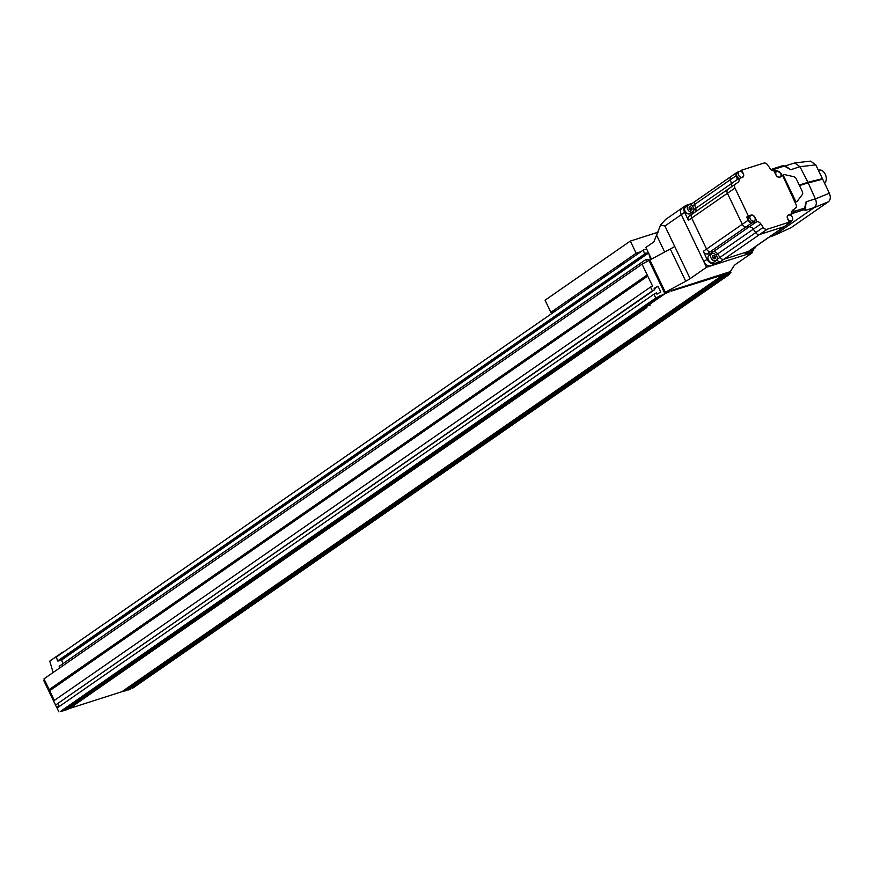 <?xml version="1.0" encoding="UTF-8"?>
<svg xmlns="http://www.w3.org/2000/svg" width="873" height="873" viewBox="0 0 873 873"><rect width="100%" height="100%" fill="white"/><g stroke="black" fill="none" stroke-linecap="round" stroke-linejoin="round"><path stroke-width="1.31" d="M752.1 251.391L752.635 252.515L736.245 263.886A11.589 1.724 -25.6 0 0 734.062 265.807L730.221 271.667L664.811 292.586L665.324 292.237L649.861 259.979L670.3 249.001A11.589 1.724 154.4 0 0 674.676 246.382L664.92 226.009L681.311 214.649A6.373 4.627 -124.7 0 1 682.173 207.97A6.373 4.627 -124.7 0 1 683.09 207.523M49.139 689.605L43.988 678.845L642.048 264.17L649.861 259.979M664.811 292.586L649.348 260.329M752.635 252.515L706.519 267.269L690.128 278.64A11.589 1.724 -25.6 0 1 685.752 281.259L665.324 292.237M706.519 267.269L681.311 214.649A6.373 4.627 -124.7 0 1 682.173 207.97L665.586 219.472L660.577 225.016L664.92 226.009M651.465 259.117L645.867 247.43L653.866 241.876L660.577 225.016M664.669 252.024L656.867 235.743M44.425 679.761L43.65 680.296L56.592 707.316L58.928 705.7M60.03 654.466L61.186 653.67M60.204 660.043L61.677 659.966L62.812 663.786L61.677 659.966L648.563 253.05M59.921 654.073L49.75 661.123L53.144 672.494M56.592 707.316L59.288 706.453L57.847 703.452M730.046 273.369L132.456 688.339L729.392 274.449L730.21 272.616L708.178 287.894A3.71 0.557 -25.6 0 1 706.082 288.734A3.71 0.557 -25.6 0 1 704.904 288.941L708.178 286.671A3.71 0.557 -25.6 0 1 710.273 285.831A3.71 0.557 -25.6 0 1 711.451 285.624L711.506 285.646M130.764 688.873L69.447 708.494L646.849 307.514A3.71 0.557 -25.6 0 1 644.754 308.355A3.71 0.557 -25.6 0 1 643.576 308.562L646.849 306.292A3.71 0.557 -25.6 0 1 648.955 305.452A3.71 0.557 -25.6 0 1 650.123 305.244L650.178 305.266M708.178 287.894L675.386 310.635A3.71 0.557 -25.6 0 1 673.29 311.475A3.71 0.557 -25.6 0 1 672.112 311.683L675.386 309.402A3.71 0.557 -25.6 0 1 677.481 308.562A3.71 0.557 -25.6 0 1 678.659 308.365L678.714 308.387M646.849 307.514L614.057 330.256A3.71 0.557 -25.6 0 1 611.962 331.096A3.71 0.557 -25.6 0 1 610.784 331.293L614.068 329.023A3.71 0.557 -25.6 0 1 616.163 328.183A3.71 0.557 -25.6 0 1 617.331 327.975L617.397 328.008M675.386 310.635L642.593 333.366A3.71 0.557 -25.6 0 1 640.498 334.206A3.71 0.557 -25.6 0 1 639.32 334.414L642.604 332.144A3.71 0.557 -25.6 0 1 644.7 331.304A3.71 0.557 -25.6 0 1 645.867 331.096L645.922 331.118M614.057 330.256L581.265 352.987A3.71 0.557 -25.6 0 1 579.17 353.827A3.71 0.557 -25.6 0 1 578.002 354.034L581.276 351.764A3.71 0.557 -25.6 0 1 583.371 350.924A3.71 0.557 -25.6 0 1 584.55 350.717L584.604 350.739M642.593 333.366L609.801 356.108A3.71 0.557 -25.6 0 1 607.706 356.948A3.71 0.557 -25.6 0 1 606.528 357.144L609.812 354.875A3.71 0.557 -25.6 0 1 611.908 354.034A3.71 0.557 -25.6 0 1 613.075 353.827L613.141 353.86M581.265 352.987L548.473 375.717A3.71 0.557 -25.6 0 1 546.378 376.569A3.71 0.557 -25.6 0 1 545.21 376.765L548.484 374.495A3.71 0.557 -25.6 0 1 550.579 373.655A3.71 0.557 -25.6 0 1 551.758 373.448L551.812 373.48M609.801 356.108L577.009 378.838A3.71 0.557 -25.6 0 1 574.914 379.679A3.71 0.557 -25.6 0 1 573.747 379.886L577.02 377.616A3.71 0.557 -25.6 0 1 579.115 376.765A3.71 0.557 -25.6 0 1 580.294 376.569L580.349 376.59M548.473 375.717L515.692 398.459A3.71 0.557 -25.6 0 1 513.597 399.299A3.71 0.557 -25.6 0 1 512.418 399.507L515.692 397.237A3.71 0.557 -25.6 0 1 517.787 396.386A3.71 0.557 -25.6 0 1 518.966 396.189L519.02 396.211M577.009 378.838L544.217 401.569A3.71 0.557 -25.6 0 1 542.122 402.42A3.71 0.557 -25.6 0 1 540.954 402.617L544.228 400.347A3.71 0.557 -25.6 0 1 546.323 399.507A3.71 0.557 -25.6 0 1 547.502 399.299L547.557 399.321M515.692 398.459L482.9 421.19A3.71 0.557 -25.6 0 1 480.805 422.03A3.71 0.557 -25.6 0 1 479.626 422.237L482.9 419.968A3.71 0.557 -25.6 0 1 484.995 419.127A3.71 0.557 -25.6 0 1 486.174 418.92L486.228 418.942M544.217 401.569L511.436 424.311A3.71 0.557 -25.6 0 1 509.341 425.151A3.71 0.557 -25.6 0 1 508.162 425.358L511.436 423.078A3.71 0.557 -25.6 0 1 513.531 422.237A3.71 0.557 -25.6 0 1 514.71 422.041L514.764 422.063M482.9 421.19L450.108 443.931A3.71 0.557 -25.6 0 1 448.013 444.772A3.71 0.557 -25.6 0 1 446.834 444.979L450.108 442.698A3.71 0.557 -25.6 0 1 452.203 441.858A3.71 0.557 -25.6 0 1 453.382 441.651L453.436 441.683M511.436 424.311L478.644 447.041A3.71 0.557 -25.6 0 1 476.549 447.882A3.71 0.557 -25.6 0 1 475.37 448.089L478.644 445.819A3.71 0.557 -25.6 0 1 480.739 444.979A3.71 0.557 -25.6 0 1 481.918 444.772L481.972 444.794M450.108 443.931L417.316 466.662A3.71 0.557 -25.6 0 1 415.221 467.502A3.71 0.557 -25.6 0 1 414.042 467.71L417.327 465.44A3.71 0.557 -25.6 0 1 419.422 464.6A3.71 0.557 -25.6 0 1 420.59 464.392L420.655 464.414M478.644 447.041L445.852 469.783A3.71 0.557 -25.6 0 1 443.757 470.623A3.71 0.557 -25.6 0 1 442.578 470.82L445.852 468.55A3.71 0.557 -25.6 0 1 447.958 467.71A3.71 0.557 -25.6 0 1 449.126 467.502L449.18 467.535M417.316 466.662L384.524 489.393A3.71 0.557 -25.6 0 1 382.429 490.244A3.71 0.557 -25.6 0 1 381.261 490.44L384.535 488.171A3.71 0.557 -25.6 0 1 386.63 487.33A3.71 0.557 -25.6 0 1 387.798 487.123L387.863 487.156M445.852 469.783L413.06 492.514A3.71 0.557 -25.6 0 1 410.965 493.354A3.71 0.557 -25.6 0 1 409.786 493.561L413.071 491.292A3.71 0.557 -25.6 0 1 415.166 490.451A3.71 0.557 -25.6 0 1 416.334 490.244L416.399 490.266M384.524 489.393L351.732 512.135A3.71 0.557 -25.6 0 1 349.637 512.975A3.71 0.557 -25.6 0 1 348.469 513.182L351.743 510.912A3.71 0.557 -25.6 0 1 353.838 510.061A3.71 0.557 -25.6 0 1 355.016 509.865L355.071 509.887M413.06 492.514L380.268 515.245A3.71 0.557 -25.6 0 1 378.173 516.096A3.71 0.557 -25.6 0 1 377.005 516.292L380.279 514.022A3.71 0.557 -25.6 0 1 382.374 513.182A3.71 0.557 -25.6 0 1 383.553 512.975L383.607 512.997M351.732 512.135L318.951 534.865A3.71 0.557 -25.6 0 1 316.855 535.716A3.71 0.557 -25.6 0 1 315.677 535.913L318.951 533.643A3.71 0.557 -25.6 0 1 321.046 532.803A3.71 0.557 -25.6 0 1 322.224 532.595L322.279 532.617M380.268 515.245L347.476 537.986A3.71 0.557 -25.6 0 1 345.381 538.827A3.71 0.557 -25.6 0 1 344.213 539.034L347.487 536.764A3.71 0.557 -25.6 0 1 349.582 535.913A3.71 0.557 -25.6 0 1 350.76 535.716L350.815 535.738M318.951 534.865L286.158 557.607A3.71 0.557 -25.6 0 1 284.063 558.447A3.71 0.557 -25.6 0 1 282.885 558.655L286.158 556.374A3.71 0.557 -25.6 0 1 288.254 555.534A3.71 0.557 -25.6 0 1 289.432 555.337L289.487 555.359M347.476 537.986L314.695 560.717A3.71 0.557 -25.6 0 1 312.599 561.557A3.71 0.557 -25.6 0 1 311.421 561.765L314.695 559.495A3.71 0.557 -25.6 0 1 316.79 558.655A3.71 0.557 -25.6 0 1 317.968 558.447L318.023 558.469M286.158 557.607L253.366 580.338A3.71 0.557 -25.6 0 1 251.271 581.178A3.71 0.557 -25.6 0 1 250.093 581.385L253.366 579.115A3.71 0.557 -25.6 0 1 255.462 578.275A3.71 0.557 -25.6 0 1 256.64 578.068L256.695 578.09M314.695 560.717L281.903 583.459A3.71 0.557 -25.6 0 1 279.807 584.299A3.71 0.557 -25.6 0 1 278.629 584.506L281.903 582.226A3.71 0.557 -25.6 0 1 283.998 581.385A3.71 0.557 -25.6 0 1 285.176 581.178L285.231 581.211M253.366 580.338L220.574 603.079A3.71 0.557 -25.6 0 1 218.479 603.92A3.71 0.557 -25.6 0 1 217.301 604.116L220.585 601.846A3.71 0.557 -25.6 0 1 222.68 601.006A3.71 0.557 -25.6 0 1 223.848 600.799L223.914 600.831M281.903 583.459L249.111 606.189A3.71 0.557 -25.6 0 1 247.015 607.03A3.71 0.557 -25.6 0 1 245.837 607.237L249.111 604.967A3.71 0.557 -25.6 0 1 251.206 604.127A3.71 0.557 -25.6 0 1 252.384 603.92L252.439 603.941M220.574 603.079L187.782 625.81A3.71 0.557 -25.6 0 1 185.687 626.65A3.71 0.557 -25.6 0 1 184.509 626.858L187.793 624.588A3.71 0.557 -25.6 0 1 189.888 623.737A3.71 0.557 -25.6 0 1 191.056 623.54L191.122 623.562M249.111 606.189L216.318 628.92A3.71 0.557 -25.6 0 1 214.223 629.771A3.71 0.557 -25.6 0 1 213.045 629.968L216.329 627.698A3.71 0.557 -25.6 0 1 218.425 626.858A3.71 0.557 -25.6 0 1 219.592 626.65L219.658 626.683M187.782 625.81L154.99 648.541A3.71 0.557 -25.6 0 1 152.895 649.392A3.71 0.557 -25.6 0 1 151.727 649.588L155.001 647.319A3.71 0.557 -25.6 0 1 157.096 646.478A3.71 0.557 -25.6 0 1 158.275 646.271L158.329 646.293M216.318 628.92L183.526 651.662A3.71 0.557 -25.6 0 1 181.431 652.502A3.71 0.557 -25.6 0 1 180.264 652.709L183.537 650.44A3.71 0.557 -25.6 0 1 185.633 649.588A3.71 0.557 -25.6 0 1 186.8 649.392L186.866 649.414M154.99 648.541L122.209 671.282A3.71 0.557 -25.6 0 1 120.103 672.123A3.71 0.557 -25.6 0 1 118.935 672.33L122.209 670.049A3.71 0.557 -25.6 0 1 124.304 669.209A3.71 0.557 -25.6 0 1 125.483 669.013L125.537 669.034M183.526 651.662L150.734 674.393A3.71 0.557 -25.6 0 1 148.639 675.233A3.71 0.557 -25.6 0 1 147.472 675.44L150.745 673.17A3.71 0.557 -25.6 0 1 152.84 672.33A3.71 0.557 -25.6 0 1 154.019 672.123L154.074 672.145M122.209 671.282L89.417 694.013A3.71 0.557 -25.6 0 1 87.322 694.853A3.71 0.557 -25.6 0 1 86.143 695.061L89.417 692.791A3.71 0.557 -25.6 0 1 91.512 691.951A3.71 0.557 -25.6 0 1 92.691 691.743L92.745 691.765M708.178 286.671L726.936 273.664L671.533 291.036M730.21 272.616L726.936 273.664M646.849 306.292L665.608 293.284L655.798 297.999L653.964 294.168L656.31 292.913L656.911 294.157L660.817 292.051L658.035 286.268L654.128 288.363L654.728 289.607L652.382 290.862L650.549 287.042L652.502 285.984L647.744 276.064L646.969 276.479L646.467 275.453L647.253 275.028L642.048 264.17M668.882 292.237L665.608 293.284M675.386 309.402L704.817 288.854M614.068 329.023L643.488 308.475M642.604 332.144L672.024 311.596M581.276 351.764L610.696 331.205M609.812 354.875L639.232 334.326M548.484 374.495L577.915 353.947M577.02 377.616L606.44 357.057M515.692 397.237L545.123 376.678M544.228 400.347L573.659 379.799M482.9 419.968L512.331 399.419M511.436 423.078L540.867 402.529M450.108 442.698L479.539 422.15M478.644 445.819L508.075 425.271M417.327 465.44L446.747 444.892M445.852 468.55L475.283 448.002M384.535 488.171L413.955 467.622M413.071 491.292L442.491 470.733M351.743 510.912L381.174 490.353M380.279 514.022L409.699 493.474M318.951 533.643L348.382 513.095M347.487 536.764L376.918 516.205M286.158 556.374L315.589 535.826M314.695 559.495L344.126 538.947M253.366 579.115L282.797 558.567M281.903 582.226L311.334 561.677M220.585 601.846L250.005 581.298M249.111 604.967L278.542 584.419M187.793 624.588L217.213 604.029M216.329 627.698L245.75 607.15M155.001 647.319L184.432 626.77M183.537 650.44L212.957 629.88M122.209 670.049L151.64 649.501M150.745 673.17L180.176 652.622M89.417 692.791L118.848 672.243M69.447 708.494L66.785 709.705L89.417 694.013M66.785 709.705L63.522 710.753L86.056 694.973M63.522 710.753L60.564 711.342L659.846 295.827M60.564 711.342L655.798 297.999M58.873 711.877L57.04 708.058L653.964 294.168M654.346 288.821L658.035 286.268M652.382 290.862L56.439 704.435L654.728 289.607M55.457 704.74L53.624 700.921L650.549 287.042M54.333 700.43L49.685 690.729L647.744 276.064M49.685 690.729L646.969 276.479M49.357 690.838L48.855 689.801L646.467 275.453M59.67 667.965L59.178 666.306L646.129 259.346L649.883 259.968M646.806 261.627L646.129 259.346M650.592 259.587L648.759 253.454M648.541 253.006L645.649 253.148L645.889 253.956L644.536 254.021L643.346 250.027L646.609 248.98M643.346 250.027L56.396 656.987L57.585 660.981L58.938 660.916L645.889 253.956M57.585 660.981L644.536 254.021M128.113 690.085L150.734 674.393M124.839 691.132L147.384 675.353M121.893 691.722L723.979 274.253M664.79 293.448L648.988 260.449M730.537 271.438L730.941 272.289M792.346 217.268A3.241 2.357 55.3 0 0 788.199 215.325A3.241 2.357 55.3 0 0 787.762 218.73A3.241 2.357 55.3 0 0 791.898 220.662A3.241 2.357 55.3 0 0 792.346 217.268M750.671 215.533L749.034 216.668A3.241 2.357 55.3 0 0 748.598 220.072A3.241 2.357 55.3 0 0 752.733 222.004L754.37 220.869A3.241 2.357 55.3 0 0 754.818 217.464A3.241 2.357 55.3 0 0 750.671 215.533A3.241 2.357 55.3 0 0 750.234 218.937A3.241 2.357 55.3 0 0 754.37 220.869M776.534 171.49A3.241 2.357 55.3 0 0 776.097 174.895A3.241 2.357 55.3 0 0 780.233 176.826A3.241 2.357 55.3 0 0 780.669 173.421A3.241 2.357 55.3 0 0 776.534 171.49L774.897 172.625A3.241 2.357 55.3 0 0 774.842 172.668M739.005 171.697A3.241 2.357 55.3 0 0 738.569 175.091A3.241 2.357 55.3 0 0 742.705 177.023A3.241 2.357 55.3 0 0 743.141 173.629A3.241 2.357 55.3 0 0 739.005 171.697L737.369 172.832A3.241 2.357 55.3 0 0 736.932 176.226A3.241 2.357 55.3 0 0 739.398 178.408M781.04 176.171L782.677 175.648L795.947 204.304A3.83 2.772 -124.7 0 1 795.423 208.32L792.891 210.022A4.638 3.361 55.3 0 0 792.87 210.044A4.638 3.361 55.3 0 0 791.855 213.841L788.57 214.9A3.481 2.521 55.3 0 0 788.068 215.14A3.481 2.521 55.3 0 0 787.599 218.785L789.236 222.189L767.16 229.261A3.83 2.772 -124.7 0 1 763.22 227.395L760.863 223.946A4.638 3.361 55.3 0 0 756.967 221.567L754.981 217.41A3.481 2.521 55.3 0 0 751.042 215.096L748.336 215.958L734.968 188.044A3.83 2.772 -124.7 0 1 735.481 184.039L738.023 182.326A4.638 3.361 55.3 0 0 738.045 182.315A4.638 3.361 55.3 0 0 739.06 178.507L742.345 177.459A3.481 2.521 55.3 0 0 742.836 177.219A3.481 2.521 55.3 0 0 743.305 173.574L741.679 170.159L763.755 163.098A3.83 2.772 -124.7 0 1 767.683 164.964L770.041 168.413A4.638 3.361 55.3 0 0 773.947 170.792L775.933 174.938A3.481 2.521 55.3 0 0 780.364 177.012A3.481 2.521 55.3 0 0 781.04 176.171L782.022 175.484L780.986 173.454L776.828 170.617L773.598 170.77M776.108 171.785A3.83 2.772 55.3 0 0 775.704 171.774L774.438 171.839M789.236 222.189L787.599 223.335L790.054 222.55A3.83 2.772 55.3 0 0 790.6 222.277L784.696 226.369A3.83 2.772 -124.7 0 1 784.15 226.642L759.619 234.488A3.83 2.772 -124.7 0 1 755.68 232.622L753.323 229.173A4.638 3.361 55.3 0 0 749.274 226.794L746.022 226.947A3.83 2.772 -124.7 0 1 742.29 224.296L727.427 193.282A3.83 2.772 -124.7 0 1 727.94 189.266A3.83 2.772 -124.7 0 1 727.962 189.255A3.83 2.772 -124.7 0 0 727.94 189.266L692.224 214.038A3.83 2.772 55.3 0 0 692.202 214.049A3.83 2.772 55.3 0 0 691.689 218.054L706.541 249.078A3.83 2.772 55.3 0 0 710.284 251.73L713.536 251.577A4.638 3.361 -124.7 0 1 717.584 253.956L719.941 257.404A3.83 2.772 55.3 0 0 723.881 259.27L748.401 251.424A3.83 2.772 55.3 0 0 748.947 251.151L745.673 253.421A3.83 2.772 55.3 0 1 745.127 253.694L751.424 251.675L748.139 253.956L711.026 265.829A6.373 4.627 -124.7 0 1 703.802 261.584L681.311 214.649L684.596 212.368A6.373 4.627 -124.7 0 1 685.458 205.69A6.373 4.627 -124.7 0 1 686.364 205.242L692.365 203.322M739.256 171.555L737.587 172.09A3.83 2.772 55.3 0 0 737.041 172.352A3.83 2.772 55.3 0 0 736.234 175.637L737.369 179.478L731.476 183.57A4.638 3.361 55.3 0 1 730.832 187.269A4.638 3.361 55.3 0 0 731.476 183.57L730.341 179.729A3.83 2.772 -124.7 0 1 731.138 176.444A3.83 2.772 -124.7 0 1 731.683 176.182M789.203 222.124A3.241 2.357 55.3 0 0 790.261 221.797L791.898 220.662M790.6 222.277A3.83 2.772 55.3 0 0 791.473 220.967M790.207 214.987L791.855 213.841M749.776 216.155A3.481 2.521 55.3 0 0 749.405 216.231L746.699 217.093L748.183 220.203A3.83 2.772 55.3 0 0 751.926 222.855L755.178 222.702A4.638 3.361 -124.7 0 1 755.331 222.702L754.425 220.825M755.331 222.702L756.967 221.567M746.699 217.093L748.336 215.958M737.369 179.478A4.638 3.361 -124.7 0 1 737.423 179.652L739.06 178.507M740.031 171.304L741.679 170.159M735.481 184.039A3.83 2.772 -124.7 0 1 735.503 184.028L692.202 214.049A3.83 2.772 55.3 0 0 691.689 218.054L706.541 249.078A3.83 2.772 55.3 0 0 710.284 251.73L713.536 251.577A4.638 3.361 -124.7 0 1 717.584 253.956L719.941 257.404A3.83 2.772 55.3 0 0 723.881 259.27L748.401 251.424A3.83 2.772 55.3 0 0 748.947 251.151L784.696 226.369A3.83 2.772 -124.7 0 1 784.15 226.642L759.619 234.488A3.83 2.772 -124.7 0 1 755.68 232.622L753.323 229.173A4.638 3.361 55.3 0 0 749.274 226.794L746.022 226.947A3.83 2.772 -124.7 0 1 742.29 224.296L727.427 193.282A3.83 2.772 -124.7 0 1 727.94 189.266M695.934 200.954A3.83 2.772 55.3 0 0 695.388 201.227A3.83 2.772 55.3 0 0 694.592 204.511L695.726 208.352A4.638 3.361 -124.7 0 1 695.094 212.041A4.638 3.361 -124.7 0 0 695.726 208.352L693.915 209.607M692.224 214.038A3.83 2.772 55.3 0 0 692.202 214.049L688.939 216.308A3.83 2.772 55.3 0 0 688.928 216.329A3.83 2.772 55.3 0 0 688.404 220.334L684.596 212.368M716.82 259.903A3.83 2.772 55.3 0 0 720.596 261.54L714.3 263.559A6.373 4.627 -124.7 0 1 707.075 259.303L703.267 251.348A3.83 2.772 55.3 0 0 706.999 253.999L710.251 253.847A4.638 3.361 -124.7 0 1 711.386 253.999M695.388 201.227A3.83 2.772 55.3 0 0 694.592 204.511L695.726 208.352L731.476 183.57L730.341 179.729A3.83 2.772 -124.7 0 1 731.138 176.444L692.114 203.496A3.83 2.772 55.3 0 0 691.176 205.133M692.66 211.932A4.638 3.361 -124.7 0 1 691.82 214.322M753.846 248.827A6.373 4.627 -124.7 0 1 752.33 251.228A6.373 4.627 -124.7 0 1 751.424 251.675M752.33 251.228L749.056 253.508A6.373 4.627 -124.7 0 1 748.139 253.956M784.281 174.535L783.059 174.927L795.936 201.805L797.158 201.412L802.243 194.657A3.481 2.521 55.3 0 0 802.276 191.427L796.34 179.02A3.481 2.521 55.3 0 0 793.622 176.673L784.281 174.535M782.546 175.691L783.059 174.927M794.997 202.34L797.158 201.412M795.314 202.241L795.936 201.805M783.987 166.448L786.355 166.688L790.796 169.711L784.423 166.034L774.777 169.122L773.5 170.759M773.947 168.489L783.288 165.499L784.423 166.034M791.887 211.364L792.597 210.655L794.921 211.168L804.568 208.08L806.161 201.783L805.092 210.491L804.393 209.531L792.695 213.416L790.251 215.107M804.568 208.08L805.092 210.491L814.323 207.545C816.539 205.602 816.899 202.732 815.382 198.924L829.35 193.217C830.845 196.992 830.518 199.852 828.368 201.805L791.102 227.646L773.86 235.535L791.102 227.646M792.597 210.655L796.22 207.25M806.161 201.783L815.338 198.848L808.169 182.817L799.482 185.589M808.169 182.817L822.672 179.172L829.35 193.217M769.375 236.987L773.86 235.535M799.93 166.688L794.703 162.945L810.635 161.123L815.775 164.877L799.93 166.688L790.796 169.711M794.703 162.945L784.521 166.132M815.775 164.877L822.431 178.659L821.166 179.5M822.431 178.659L807.929 182.293L799.974 166.776M807.929 182.293L799.231 185.076M828.368 201.805L814.302 207.556L774.362 235.241L769.779 236.714M792.575 213.143L794.921 211.168A1.157 0.775 72.3 0 1 794.746 212.619M771.132 169.624L773.642 168.576A1.157 0.775 72.3 0 1 773.784 168.511L773.784 168.511A1.157 0.775 72.3 0 1 774.777 169.122L771.645 169.46M821.187 179.543L799.341 185.283M818.405 170.344L818.939 170.17A7.246 4.867 72.3 0 1 825.247 174.229A7.246 4.867 72.3 0 1 824.614 183.243M693.435 207.523A4.059 2.946 55.3 0 0 688.251 205.111A4.059 2.946 55.3 0 0 687.706 209.356A4.059 2.946 55.3 0 0 692.878 211.779A4.059 2.946 55.3 0 0 693.435 207.523M688.251 205.111L685.632 206.923A4.059 2.946 55.3 0 0 685.087 211.179A4.059 2.946 55.3 0 0 690.259 213.59L692.878 211.779M689.157 208.898L690.608 210.218L692.016 209.771L691.983 207.992L690.532 206.661L689.113 207.119L689.157 208.898M689.124 207.643L690.532 206.661M690.532 210.153L690.51 209.007L689.135 207.752M690.51 209.007L691.983 207.992M716.777 256.258A4.059 2.946 55.3 0 0 711.604 253.847A4.059 2.946 55.3 0 0 711.059 258.092A4.059 2.946 55.3 0 0 716.231 260.514A4.059 2.946 55.3 0 0 716.777 256.258M711.604 253.847L708.985 255.658A4.059 2.946 55.3 0 0 708.429 259.914A4.059 2.946 55.3 0 0 713.612 262.326L716.231 260.514M712.499 257.633L713.95 258.954L715.369 258.506L715.336 256.727L713.885 255.396L712.466 255.854L712.499 257.633M712.477 256.378L713.885 255.396M713.885 258.888L713.863 257.742L712.477 256.487M713.863 257.742L715.336 256.727M752.777 248.499A4.059 2.946 55.3 0 0 754.774 248.183A4.059 2.946 55.3 0 0 755.778 246.415M750.147 250.322A4.059 2.946 55.3 0 0 752.155 249.994L754.774 248.183M572.623 299.057L569.578 300.039L574.805 297.54M589.013 287.686L585.969 288.668L591.207 286.18M605.415 276.326L602.37 277.308L607.597 274.809M621.805 264.956L618.761 265.938L623.988 263.439M555.675 310.81L550.885 312.338L636.144 253.225L630.317 241.079L658.089 232.196M636.144 253.225L640.935 251.697M550.885 312.338L545.068 300.192L630.317 241.079M690.128 278.64L674.676 246.382M685.752 281.259L670.3 249.001M787.675 215.522L788.57 214.9M749.405 216.231L751.042 215.096M790.054 222.55L745.127 253.694M767.16 229.261L720.596 261.54M748.183 220.203L703.267 251.348M734.968 188.044L688.404 220.334M763.22 227.395L717.071 259.401M760.863 223.946L716.002 255.058M755.178 222.702L710.251 253.847M735.47 184.05L727.962 189.255M736.234 175.637L692.387 206.039M751.926 222.855L706.999 253.999M707.075 259.303L703.802 261.584M714.3 263.559L711.026 265.829M785.264 166.787A4.638 2.903 115.6 0 0 786.355 166.688M804.568 208.025A4.638 1.942 -173 0 1 805.79 207.239M776.828 170.617L775.115 171.806M63.543 652.022A4.758 4.758 0 0 0 60.292 653.953M787.457 215.849L788.199 215.325M779.491 177.339L780.233 176.826M741.854 177.612L742.705 177.023M737.041 172.352L731.138 176.444M692.202 214.049L688.928 216.329M685.458 205.69L682.173 207.97M783.365 165.444L771.59 169.362"/></g></svg>
